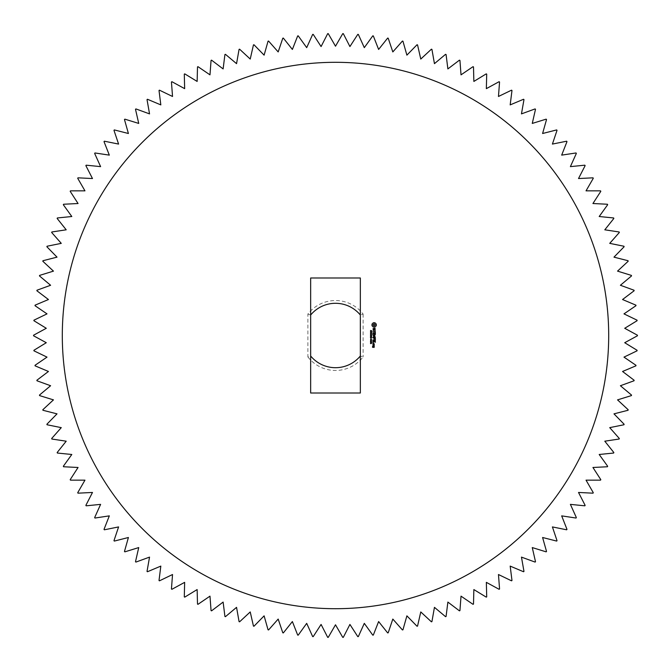 <?xml version="1.0" encoding="UTF-8"?>
<svg xmlns="http://www.w3.org/2000/svg" width="671" height="671" viewBox="0 0 671 671"><rect width="100%" height="100%" fill="white"/><g stroke="black" fill="none" stroke-linecap="round" stroke-linejoin="round"><path stroke-width="0.5" stroke-dasharray="3.35 2.52" d="M307.897 356.964A34.967 34.967 0 0 0 363.103 356.964L360.344 355.991L360.344 393.013L310.656 393.013L310.656 355.991A32.208 32.208 0 0 0 360.344 355.991L360.344 315.009A32.208 32.208 0 0 0 310.656 315.009L310.656 277.987L360.344 277.987L360.344 315.009L363.103 314.036A34.967 34.967 0 0 0 307.897 314.036L310.656 315.009L310.656 355.991L307.897 356.964L307.897 314.036M363.103 314.036L363.103 356.964M335.5 62.311A273.189 273.189 0 0 1 572.095 472.099A273.189 273.189 0 0 1 98.905 472.099A273.189 273.189 0 0 1 335.5 62.311M335.5 46.207L342.755 33.634A301.95 301.95 0 0 1 343.3 33.651L349.918 46.559L357.794 34.372A301.95 301.95 0 0 1 358.339 34.414L364.303 47.641L372.774 35.857A301.95 301.95 0 0 1 373.319 35.924L378.62 49.436L387.662 38.088A301.95 301.95 0 0 1 388.199 38.188L392.82 51.935L402.424 41.057A301.95 301.95 0 0 1 402.952 41.183L406.886 55.148L417.018 44.764A301.95 301.95 0 0 1 417.547 44.907L420.776 59.056L431.411 49.184A301.95 301.95 0 0 1 431.923 49.36L434.447 63.653L445.561 54.326A301.95 301.95 0 0 1 446.072 54.519L447.876 68.92L459.442 60.155A301.95 301.95 0 0 1 459.937 60.382L461.019 74.85L473.013 66.681A301.95 301.95 0 0 1 473.5 66.924L473.86 81.434L486.24 73.869A301.95 301.95 0 0 1 486.71 74.137L486.349 88.647L499.09 81.703A301.95 301.95 0 0 1 499.551 82.005L498.469 96.473L511.537 90.174A301.95 301.95 0 0 1 511.981 90.493L510.178 104.894L523.548 99.258A301.95 301.95 0 0 1 523.976 99.593L521.459 113.885L535.089 108.92A301.95 301.95 0 0 1 535.5 109.281L532.271 123.43L546.135 119.153A301.95 301.95 0 0 1 546.529 119.539L542.596 133.504L556.662 129.922A301.95 301.95 0 0 1 557.031 130.325L552.409 144.08L566.634 141.204A301.95 301.95 0 0 1 566.987 141.623L561.677 155.127L576.028 152.963A301.95 301.95 0 0 1 576.355 153.399L570.392 166.626L584.827 165.183A301.95 301.95 0 0 1 585.137 165.628L578.519 178.545L593.013 177.823A301.95 301.95 0 0 1 593.29 178.285L586.035 190.849L600.545 190.849A301.95 301.95 0 0 1 600.813 191.327L592.938 203.523L607.431 204.244A301.95 301.95 0 0 1 607.666 204.739L599.195 216.515L613.638 217.958A301.95 301.95 0 0 1 613.848 218.461L604.797 229.809L619.148 231.973A301.95 301.95 0 0 1 619.333 232.485L609.729 243.363L623.955 246.24A301.95 301.95 0 0 1 624.114 246.76L613.982 257.144L628.048 260.725A301.95 301.95 0 0 1 628.182 261.254L617.546 271.126L631.411 275.404A301.95 301.95 0 0 1 631.52 275.94L620.398 285.267L634.036 290.224A301.95 301.95 0 0 1 634.12 290.769L622.554 299.526L635.923 305.162A301.95 301.95 0 0 1 635.974 305.708L623.988 313.877L637.064 320.176A301.95 301.95 0 0 1 637.089 320.721L624.709 328.287L637.45 335.223A301.95 301.95 0 0 1 637.45 335.777L624.709 342.713L637.089 350.279A301.95 301.95 0 0 1 637.064 350.824L623.988 357.123L635.974 365.292A301.95 301.95 0 0 1 635.923 365.838L622.554 371.474L634.12 380.231A301.95 301.95 0 0 1 634.036 380.776L620.398 385.733L631.52 395.06A301.95 301.95 0 0 1 631.411 395.596L617.546 399.874L628.182 409.746A301.95 301.95 0 0 1 628.048 410.275L613.982 413.856L624.114 424.24A301.95 301.95 0 0 1 623.955 424.76L609.729 427.637L619.333 438.515A301.95 301.95 0 0 1 619.148 439.027L604.797 441.191L613.848 452.539A301.95 301.95 0 0 1 613.638 453.042L599.195 454.485L607.666 466.261A301.95 301.95 0 0 1 607.431 466.756L592.938 467.477L600.813 479.673A301.95 301.95 0 0 1 600.545 480.151L586.035 480.151L593.29 492.715A301.95 301.95 0 0 1 593.013 493.177L578.519 492.455L585.137 505.372A301.95 301.95 0 0 1 584.827 505.817L570.392 504.374L576.355 517.601A301.95 301.95 0 0 1 576.028 518.037L561.677 515.873L566.987 529.377A301.95 301.95 0 0 1 566.634 529.796L552.409 526.92L557.031 540.675A301.95 301.95 0 0 1 556.662 541.078L542.596 537.496L546.529 551.461A301.95 301.95 0 0 1 546.135 551.847L532.271 547.57L535.5 561.719A301.95 301.95 0 0 1 535.089 562.08L521.459 557.115L523.976 571.407A301.95 301.95 0 0 1 523.548 571.742L510.178 566.106L511.981 580.507A301.95 301.95 0 0 1 511.537 580.826L498.469 574.527L499.551 588.995A301.95 301.95 0 0 1 499.09 589.297L486.349 582.353L486.71 596.863A301.95 301.95 0 0 1 486.24 597.131L473.86 589.566L473.5 604.076A301.95 301.95 0 0 1 473.013 604.319L461.019 596.15L459.937 610.618A301.95 301.95 0 0 1 459.442 610.845L447.876 602.08L446.072 616.481A301.95 301.95 0 0 1 445.561 616.674L434.447 607.347L431.923 621.64A301.95 301.95 0 0 1 431.411 621.816L420.776 611.944L417.547 626.093A301.95 301.95 0 0 1 417.018 626.236L406.886 615.852L402.952 629.817A301.95 301.95 0 0 1 402.424 629.943L392.82 619.065L388.199 632.812A301.95 301.95 0 0 1 387.662 632.912L378.62 621.564L373.319 635.076A301.95 301.95 0 0 1 372.774 635.143L364.303 623.359L358.339 636.586A301.95 301.95 0 0 1 357.794 636.628L349.918 624.441L343.3 637.349A301.95 301.95 0 0 1 342.755 637.366L335.5 624.793L328.245 637.366A301.95 301.95 0 0 1 327.7 637.349L321.082 624.441L313.206 636.628A301.95 301.95 0 0 1 312.661 636.586L306.697 623.359L298.226 635.143A301.95 301.95 0 0 1 297.681 635.076L292.38 621.564L283.338 632.912A301.95 301.95 0 0 1 282.801 632.812L278.18 619.065L268.576 629.943A301.95 301.95 0 0 1 268.048 629.817L264.114 615.852L253.982 626.236A301.95 301.95 0 0 1 253.453 626.093L250.224 611.944L239.589 621.816A301.95 301.95 0 0 1 239.077 621.64L236.553 607.347L225.439 616.674A301.95 301.95 0 0 1 224.928 616.481L223.124 602.08L211.558 610.845A301.95 301.95 0 0 1 211.063 610.618L209.981 596.15L197.987 604.319A301.95 301.95 0 0 1 197.5 604.076L197.14 589.566L184.76 597.131A301.95 301.95 0 0 1 184.29 596.863L184.651 582.353L171.91 589.297A301.95 301.95 0 0 1 171.449 588.995L172.531 574.527L159.463 580.826A301.95 301.95 0 0 1 159.019 580.507L160.822 566.106L147.452 571.742A301.95 301.95 0 0 1 147.024 571.407L149.541 557.115L135.911 562.08A301.95 301.95 0 0 1 135.5 561.719L138.729 547.57L124.865 551.847A301.95 301.95 0 0 1 124.471 551.461L128.404 537.496L114.338 541.078A301.95 301.95 0 0 1 113.969 540.675L118.591 526.92L104.366 529.796A301.95 301.95 0 0 1 104.013 529.377L109.323 515.873L94.972 518.037A301.95 301.95 0 0 1 94.645 517.601L100.608 504.374L86.173 505.817A301.95 301.95 0 0 1 85.863 505.372L92.481 492.455L77.987 493.177A301.95 301.95 0 0 1 77.71 492.715L84.965 480.151L70.455 480.151A301.95 301.95 0 0 1 70.187 479.673L78.062 467.477L63.569 466.756A301.95 301.95 0 0 1 63.334 466.261L71.805 454.485L57.362 453.042A301.95 301.95 0 0 1 57.152 452.539L66.203 441.191L51.852 439.027A301.95 301.95 0 0 1 51.667 438.515L61.271 427.637L47.045 424.76A301.95 301.95 0 0 1 46.886 424.24L57.018 413.856L42.952 410.275A301.95 301.95 0 0 1 42.818 409.746L53.454 399.874L39.589 395.596A301.95 301.95 0 0 1 39.48 395.06L50.602 385.733L36.964 380.776A301.95 301.95 0 0 1 36.88 380.231L48.446 371.474L35.077 365.838A301.95 301.95 0 0 1 35.026 365.292L47.012 357.123L33.936 350.824A301.95 301.95 0 0 1 33.911 350.279L46.291 342.713L33.55 335.777A301.95 301.95 0 0 1 33.55 335.223L46.291 328.287L33.911 320.721A301.95 301.95 0 0 1 33.936 320.176L47.012 313.877L35.026 305.708A301.95 301.95 0 0 1 35.077 305.162L48.446 299.526L36.88 290.769A301.95 301.95 0 0 1 36.964 290.224L50.602 285.267L39.48 275.94A301.95 301.95 0 0 1 39.589 275.404L53.454 271.126L42.818 261.254A301.95 301.95 0 0 1 42.952 260.725L57.018 257.144L46.886 246.76A301.95 301.95 0 0 1 47.045 246.24L61.271 243.363L51.667 232.485A301.95 301.95 0 0 1 51.852 231.973L66.203 229.809L57.152 218.461A301.95 301.95 0 0 1 57.362 217.958L71.805 216.515L63.334 204.739A301.95 301.95 0 0 1 63.569 204.244L78.062 203.523L70.187 191.327A301.95 301.95 0 0 1 70.455 190.849L84.965 190.849L77.71 178.285A301.95 301.95 0 0 1 77.987 177.823L92.481 178.545L85.863 165.628A301.95 301.95 0 0 1 86.173 165.183L100.608 166.626L94.645 153.399A301.95 301.95 0 0 1 94.972 152.963L109.323 155.127L104.013 141.623A301.95 301.95 0 0 1 104.366 141.204L118.591 144.08L113.969 130.325A301.95 301.95 0 0 1 114.338 129.922L128.404 133.504L124.471 119.539A301.95 301.95 0 0 1 124.865 119.153L138.729 123.43L135.5 109.281A301.95 301.95 0 0 1 135.911 108.92L149.541 113.885L147.024 99.593A301.95 301.95 0 0 1 147.452 99.258L160.822 104.894L159.019 90.493A301.95 301.95 0 0 1 159.463 90.174L172.531 96.473L171.449 82.005A301.95 301.95 0 0 1 171.91 81.703L184.651 88.647L184.29 74.137A301.95 301.95 0 0 1 184.76 73.869L197.14 81.434L197.5 66.924A301.95 301.95 0 0 1 197.987 66.681L209.981 74.85L211.063 60.382A301.95 301.95 0 0 1 211.558 60.155L223.124 68.92L224.928 54.519A301.95 301.95 0 0 1 225.439 54.326L236.553 63.653L239.077 49.36A301.95 301.95 0 0 1 239.589 49.184L250.224 59.056L253.453 44.907A301.95 301.95 0 0 1 253.982 44.764L264.114 55.148L268.048 41.183A301.95 301.95 0 0 1 268.576 41.057L278.18 51.935L282.801 38.188A301.95 301.95 0 0 1 283.338 38.088L292.38 49.436L297.681 35.924A301.95 301.95 0 0 1 298.226 35.857L306.697 47.641L312.661 34.414A301.95 301.95 0 0 1 313.206 34.372L321.082 46.559L327.7 33.651A301.95 301.95 0 0 1 328.245 33.634L335.5 46.207M371.029 331.357L370.535 330.434L370.778 331.113L371.549 330.585L371.566 331.373L371.323 330.744L371.029 331.357M371.432 332.539L370.467 331.625L371.625 331.625L371.432 332.539M371.625 333.839L370.467 333.839L371.264 333.059L370.467 332.791L371.625 332.791L370.962 333.571L371.625 333.839M371.097 334.661L370.87 334.074L371.097 334.661M371.088 335.5L370.467 335.978L370.929 335.265L370.467 334.896L371.625 334.896L371.105 335.198L371.625 335.953L371.088 335.5M376.272 324.093L374.946 322.768L373.319 322.768L372.002 324.093L372.002 325.72L373.319 327.037L374.946 327.037L376.272 325.72L376.272 324.093M375.047 328.262L374.309 328.262L373.755 329.847L373.168 328.387L373.21 330.124L373.948 330.124L374.51 328.547L375.114 328.924L375.097 330.006L375.047 328.262M375.114 330.501L375.114 331.206L372.875 331.348L375.114 331.482L375.257 332.321L375.114 330.501M375.391 332.833L373.009 332.699L372.875 334.233L373.151 332.975L373.99 332.975L374.133 334.099L374.275 332.975L375.114 332.975L375.257 334.376L375.391 332.833M371.625 337.178L370.467 337.178L371.264 336.397L370.467 336.121L371.625 336.121L370.962 336.901L371.625 337.178M371.013 338.394L370.467 337.471L371.625 337.471L371.013 338.394M371.097 339.207L370.87 338.62L371.097 339.207M371.306 340.314L370.602 340.231L370.602 339.492L371.499 339.492L371.306 340.314M371.306 341.438L370.602 341.363L370.602 340.616L371.499 340.625L371.306 341.438M370.669 342.529L370.467 341.757L371.466 341.757L371.625 342.294L370.669 342.529M371.055 343.695L370.476 343.46L370.736 342.822L371.6 343.133L371.055 343.695M375.324 336.901L373.848 336.02L375.257 334.879L372.875 335.022L374.737 335.165L373.428 336.02L374.745 336.876L373.017 337.161L375.324 336.901M375.391 339.274L375.257 337.739L372.875 337.874L373.99 338.016L374.133 339.14L374.275 338.016L375.114 338.016L375.391 339.274M375.399 339.996L372.875 339.996L375.399 339.996M375.391 342.277L375.257 340.742L372.875 340.876L373.009 342.42L373.151 341.019L373.99 341.019L374.133 342.143L374.275 341.019L375.114 341.019L375.391 342.277M373.344 343.057L372.875 343.057L373.344 343.057M373.009 344.81L374.141 344.81L374.275 343.846L373.009 343.711L373.009 344.81M374.275 345.204L372.875 345.204L373.965 346.169L374.275 345.204M374.275 346.437L373.445 346.303L373.311 347.125L372.757 347.125L372.623 346.303L372.489 347.268L374.141 347.402L374.275 346.437M375.265 324.907L374.133 326.031L373.009 324.907L374.133 323.774L375.265 324.907M371.046 340.038L371.348 339.719L370.753 339.727L371.046 340.038M371.046 341.17L371.348 340.851L370.753 340.851L371.046 341.17M373.999 343.988L373.999 344.533L373.151 344.533L373.151 343.988L373.999 343.988M373.999 346.58L373.588 347.125L373.999 346.58"/><path stroke-width="1.01" d="M310.656 355.991A32.208 32.208 0 0 0 360.344 355.991M360.344 315.009A32.208 32.208 0 0 0 310.656 315.009M342.755 33.634L335.5 46.207L328.245 33.634A301.95 301.95 0 0 0 327.7 33.651L321.082 46.559L313.206 34.372A301.95 301.95 0 0 0 312.661 34.414L306.697 47.641L298.226 35.857A301.95 301.95 0 0 0 297.681 35.924L292.38 49.436L283.338 38.088A301.95 301.95 0 0 0 282.801 38.188L278.18 51.935L268.576 41.057A301.95 301.95 0 0 0 268.048 41.183L264.114 55.148L253.982 44.764A301.95 301.95 0 0 0 253.453 44.907L250.224 59.056L239.589 49.184A301.95 301.95 0 0 0 239.077 49.36L236.553 63.653L225.439 54.326A301.95 301.95 0 0 0 224.928 54.519L223.124 68.92L211.558 60.155A301.95 301.95 0 0 0 211.063 60.382L209.981 74.85L197.987 66.681A301.95 301.95 0 0 0 197.5 66.924L197.14 81.434L184.76 73.869A301.95 301.95 0 0 0 184.29 74.137L184.651 88.647L171.91 81.703A301.95 301.95 0 0 0 171.449 82.005L172.531 96.473L159.463 90.174A301.95 301.95 0 0 0 159.019 90.493L160.822 104.894L147.452 99.258A301.95 301.95 0 0 0 147.024 99.593L149.541 113.885L135.911 108.92A301.95 301.95 0 0 0 135.5 109.281L138.729 123.43L124.865 119.153A301.95 301.95 0 0 0 124.471 119.539L128.404 133.504L114.338 129.922A301.95 301.95 0 0 0 113.969 130.325L118.591 144.08L104.366 141.204A301.95 301.95 0 0 0 104.013 141.623L109.323 155.127L94.972 152.963A301.95 301.95 0 0 0 94.645 153.399L100.608 166.626L86.173 165.183A301.95 301.95 0 0 0 85.863 165.628L92.481 178.545L77.987 177.823A301.95 301.95 0 0 0 77.71 178.285L84.965 190.849L70.455 190.849A301.95 301.95 0 0 0 70.187 191.327L78.062 203.523L63.569 204.244A301.95 301.95 0 0 0 63.334 204.739L71.805 216.515L57.362 217.958A301.95 301.95 0 0 0 57.152 218.461L66.203 229.809L51.852 231.973A301.95 301.95 0 0 0 51.667 232.485L61.271 243.363L47.045 246.24A301.95 301.95 0 0 0 46.886 246.76L57.018 257.144L42.952 260.725A301.95 301.95 0 0 0 42.818 261.254L53.454 271.126L39.589 275.404A301.95 301.95 0 0 0 39.48 275.94L50.602 285.267L36.964 290.224A301.95 301.95 0 0 0 36.88 290.769L48.446 299.526L35.077 305.162A301.95 301.95 0 0 0 35.026 305.708L47.012 313.877L33.936 320.176A301.95 301.95 0 0 0 33.911 320.721L46.291 328.287L33.55 335.223A301.95 301.95 0 0 0 33.55 335.777L46.291 342.713L33.911 350.279A301.95 301.95 0 0 0 33.936 350.824L47.012 357.123L35.026 365.292A301.95 301.95 0 0 0 35.077 365.838L48.446 371.474L36.88 380.231A301.95 301.95 0 0 0 36.964 380.776L50.602 385.733L39.48 395.06A301.95 301.95 0 0 0 39.589 395.596L53.454 399.874L42.818 409.746A301.95 301.95 0 0 0 42.952 410.275L57.018 413.856L46.886 424.24A301.95 301.95 0 0 0 47.045 424.76L61.271 427.637L51.667 438.515A301.95 301.95 0 0 0 51.852 439.027L66.203 441.191L57.152 452.539A301.95 301.95 0 0 0 57.362 453.042L71.805 454.485L63.334 466.261A301.95 301.95 0 0 0 63.569 466.756L78.062 467.477L70.187 479.673A301.95 301.95 0 0 0 70.455 480.151L84.965 480.151L77.71 492.715A301.95 301.95 0 0 0 77.987 493.177L92.481 492.455L85.863 505.372A301.95 301.95 0 0 0 86.173 505.817L100.608 504.374L94.645 517.601A301.95 301.95 0 0 0 94.972 518.037L109.323 515.873L104.013 529.377A301.95 301.95 0 0 0 104.366 529.796L118.591 526.92L113.969 540.675A301.95 301.95 0 0 0 114.338 541.078L128.404 537.496L124.471 551.461A301.95 301.95 0 0 0 124.865 551.847L138.729 547.57L135.5 561.719A301.95 301.95 0 0 0 135.911 562.08L149.541 557.115L147.024 571.407A301.95 301.95 0 0 0 147.452 571.742L160.822 566.106L159.019 580.507A301.95 301.95 0 0 0 159.463 580.826L172.531 574.527L171.449 588.995A301.95 301.95 0 0 0 171.91 589.297L184.651 582.353L184.29 596.863A301.95 301.95 0 0 0 184.76 597.131L197.14 589.566L197.5 604.076A301.95 301.95 0 0 0 197.987 604.319L209.981 596.15L211.063 610.618A301.95 301.95 0 0 0 211.558 610.845L223.124 602.08L224.928 616.481A301.95 301.95 0 0 0 225.439 616.674L236.553 607.347L239.077 621.64A301.95 301.95 0 0 0 239.589 621.816L250.224 611.944L253.453 626.093A301.95 301.95 0 0 0 253.982 626.236L264.114 615.852L268.048 629.817A301.95 301.95 0 0 0 268.576 629.943L278.18 619.065L282.801 632.812A301.95 301.95 0 0 0 283.338 632.912L292.38 621.564L297.681 635.076A301.95 301.95 0 0 0 298.226 635.143L306.697 623.359L312.661 636.586A301.95 301.95 0 0 0 313.206 636.628L321.082 624.441L327.7 637.349A301.95 301.95 0 0 0 328.245 637.366L335.5 624.793L342.755 637.366A301.95 301.95 0 0 0 343.3 637.349L349.918 624.441L357.794 636.628A301.95 301.95 0 0 0 358.339 636.586L364.303 623.359L372.774 635.143A301.95 301.95 0 0 0 373.319 635.076L378.62 621.564L387.662 632.912A301.95 301.95 0 0 0 388.199 632.812L392.82 619.065L402.424 629.943A301.95 301.95 0 0 0 402.952 629.817L406.886 615.852L417.018 626.236A301.95 301.95 0 0 0 417.547 626.093L420.776 611.944L431.411 621.816A301.95 301.95 0 0 0 431.923 621.64L434.447 607.347L445.561 616.674A301.95 301.95 0 0 0 446.072 616.481L447.876 602.08L459.442 610.845A301.95 301.95 0 0 0 459.937 610.618L461.019 596.15L473.013 604.319A301.95 301.95 0 0 0 473.5 604.076L473.86 589.566L486.24 597.131A301.95 301.95 0 0 0 486.71 596.863L486.349 582.353L499.09 589.297A301.95 301.95 0 0 0 499.551 588.995L498.469 574.527L511.537 580.826A301.95 301.95 0 0 0 511.981 580.507L510.178 566.106L523.548 571.742A301.95 301.95 0 0 0 523.976 571.407L521.459 557.115L535.089 562.08A301.95 301.95 0 0 0 535.5 561.719L532.271 547.57L546.135 551.847A301.95 301.95 0 0 0 546.529 551.461L542.596 537.496L556.662 541.078A301.95 301.95 0 0 0 557.031 540.675L552.409 526.92L566.634 529.796A301.95 301.95 0 0 0 566.987 529.377L561.677 515.873L576.028 518.037A301.95 301.95 0 0 0 576.355 517.601L570.392 504.374L584.827 505.817A301.95 301.95 0 0 0 585.137 505.372L578.519 492.455L593.013 493.177A301.95 301.95 0 0 0 593.29 492.715L586.035 480.151L600.545 480.151A301.95 301.95 0 0 0 600.813 479.673L592.938 467.477L607.431 466.756A301.95 301.95 0 0 0 607.666 466.261L599.195 454.485L613.638 453.042A301.95 301.95 0 0 0 613.848 452.539L604.797 441.191L619.148 439.027A301.95 301.95 0 0 0 619.333 438.515L609.729 427.637L623.955 424.76A301.95 301.95 0 0 0 624.114 424.24L613.982 413.856L628.048 410.275A301.95 301.95 0 0 0 628.182 409.746L617.546 399.874L631.411 395.596A301.95 301.95 0 0 0 631.52 395.06L620.398 385.733L634.036 380.776A301.95 301.95 0 0 0 634.12 380.231L622.554 371.474L635.923 365.838A301.95 301.95 0 0 0 635.974 365.292L623.988 357.123L637.064 350.824A301.95 301.95 0 0 0 637.089 350.279L624.709 342.713L637.45 335.777A301.95 301.95 0 0 0 637.45 335.223L624.709 328.287L637.089 320.721A301.95 301.95 0 0 0 637.064 320.176L623.988 313.877L635.974 305.708A301.95 301.95 0 0 0 635.923 305.162L622.554 299.526L634.12 290.769A301.95 301.95 0 0 0 634.036 290.224L620.398 285.267L631.52 275.94A301.95 301.95 0 0 0 631.411 275.404L617.546 271.126L628.182 261.254A301.95 301.95 0 0 0 628.048 260.725L613.982 257.144L624.114 246.76A301.95 301.95 0 0 0 623.955 246.24L609.729 243.363L619.333 232.485A301.95 301.95 0 0 0 619.148 231.973L604.797 229.809L613.848 218.461A301.95 301.95 0 0 0 613.638 217.958L599.195 216.515L607.666 204.739A301.95 301.95 0 0 0 607.431 204.244L592.938 203.523L600.813 191.327A301.95 301.95 0 0 0 600.545 190.849L586.035 190.849L593.29 178.285A301.95 301.95 0 0 0 593.013 177.823L578.519 178.545L585.137 165.628A301.95 301.95 0 0 0 584.827 165.183L570.392 166.626L576.355 153.399A301.95 301.95 0 0 0 576.028 152.963L561.677 155.127L566.987 141.623A301.95 301.95 0 0 0 566.634 141.204L552.409 144.08L557.031 130.325A301.95 301.95 0 0 0 556.662 129.922L542.596 133.504L546.529 119.539A301.95 301.95 0 0 0 546.135 119.153L532.271 123.43L535.5 109.281A301.95 301.95 0 0 0 535.089 108.92L521.459 113.885L523.976 99.593A301.95 301.95 0 0 0 523.548 99.258L510.178 104.894L511.981 90.493A301.95 301.95 0 0 0 511.537 90.174L498.469 96.473L499.551 82.005A301.95 301.95 0 0 0 499.09 81.703L486.349 88.647L486.71 74.137A301.95 301.95 0 0 0 486.24 73.869L473.86 81.434L473.5 66.924A301.95 301.95 0 0 0 473.013 66.681L461.019 74.85L459.937 60.382A301.95 301.95 0 0 0 459.442 60.155L447.876 68.92L446.072 54.519A301.95 301.95 0 0 0 445.561 54.326L434.447 63.653L431.923 49.36A301.95 301.95 0 0 0 431.411 49.184L420.776 59.056L417.547 44.907A301.95 301.95 0 0 0 417.018 44.764L406.886 55.148L402.952 41.183A301.95 301.95 0 0 0 402.424 41.057L392.82 51.935L388.199 38.188A301.95 301.95 0 0 0 387.662 38.088L378.62 49.436L373.319 35.924A301.95 301.95 0 0 0 372.774 35.857L364.303 47.641L358.339 34.414A301.95 301.95 0 0 0 357.794 34.372L349.918 46.559L343.3 33.651A301.95 301.95 0 0 0 342.755 33.634M335.5 62.311A273.189 273.189 0 0 1 572.095 472.099A273.189 273.189 0 0 1 98.905 472.099A273.189 273.189 0 0 1 335.5 62.311M310.656 393.013L360.344 393.013L360.344 277.987L310.656 277.987L310.656 393.013M371.029 331.357L370.535 330.434L370.778 331.113L371.549 330.585L371.566 331.373L371.323 330.744L371.029 331.357M371.432 332.539L370.467 331.625L371.625 331.625L371.432 332.539M371.625 333.839L370.467 333.839L371.264 333.059L370.467 332.791L371.625 332.791L370.962 333.571L371.625 333.839M371.097 334.661L370.87 334.074L371.097 334.661M371.088 335.5L370.467 335.978L370.929 335.265L370.467 334.896L371.625 334.896L371.105 335.198L371.625 335.953L371.088 335.5M376.272 324.093L374.946 322.768L373.319 322.768L372.002 324.093L372.002 325.72L373.319 327.037L374.946 327.037L376.272 325.72L376.272 324.093M375.047 328.262L374.309 328.262L373.755 329.847L373.168 328.387L373.21 330.124L373.948 330.124L374.51 328.547L375.114 328.924L375.097 330.006L375.047 328.262M375.114 330.501L375.114 331.206L372.875 331.348L375.114 331.482L375.257 332.321L375.114 330.501M375.391 332.833L373.009 332.699L372.875 334.233L373.151 332.975L373.99 332.975L374.133 334.099L374.275 332.975L375.114 332.975L375.257 334.376L375.391 332.833M371.625 337.178L370.467 337.178L371.264 336.397L370.467 336.121L371.625 336.121L370.962 336.901L371.625 337.178M371.013 338.394L370.467 337.471L371.625 337.471L371.013 338.394M371.097 339.207L370.87 338.62L371.097 339.207M371.306 340.314L370.602 340.231L370.602 339.492L371.499 339.492L371.306 340.314M371.306 341.438L370.602 341.363L370.602 340.616L371.499 340.625L371.306 341.438M370.669 342.529L370.467 341.757L371.466 341.757L371.625 342.294L370.669 342.529M371.055 343.695L370.476 343.46L370.736 342.822L371.6 343.133L371.055 343.695M375.324 336.901L373.848 336.02L375.257 334.879L372.875 335.022L374.737 335.165L373.428 336.02L374.745 336.876L373.017 337.161L375.324 336.901M375.391 339.274L375.257 337.739L372.875 337.874L373.99 338.016L374.133 339.14L374.275 338.016L375.114 338.016L375.391 339.274M375.399 339.996L372.875 339.996L375.399 339.996M375.391 342.277L375.257 340.742L372.875 340.876L373.009 342.42L373.151 341.019L373.99 341.019L374.133 342.143L374.275 341.019L375.114 341.019L375.391 342.277M373.344 343.057L372.875 343.057L373.344 343.057M373.009 344.81L374.141 344.81L374.275 343.846L373.009 343.711L373.009 344.81M374.275 345.204L372.875 345.204L373.965 346.169L374.275 345.204M374.275 346.437L373.445 346.303L373.311 347.125L372.757 347.125L372.623 346.303L372.489 347.268L374.141 347.402L374.275 346.437M375.265 324.907L374.133 326.031L373.009 324.907L374.133 323.774L375.265 324.907M371.046 340.038L371.348 339.719L370.753 339.727L371.046 340.038M371.046 341.17L371.348 340.851L370.753 340.851L371.046 341.17M373.999 343.988L373.999 344.533L373.151 344.533L373.151 343.988L373.999 343.988M373.999 346.58L373.588 347.125L373.999 346.58"/></g></svg>
